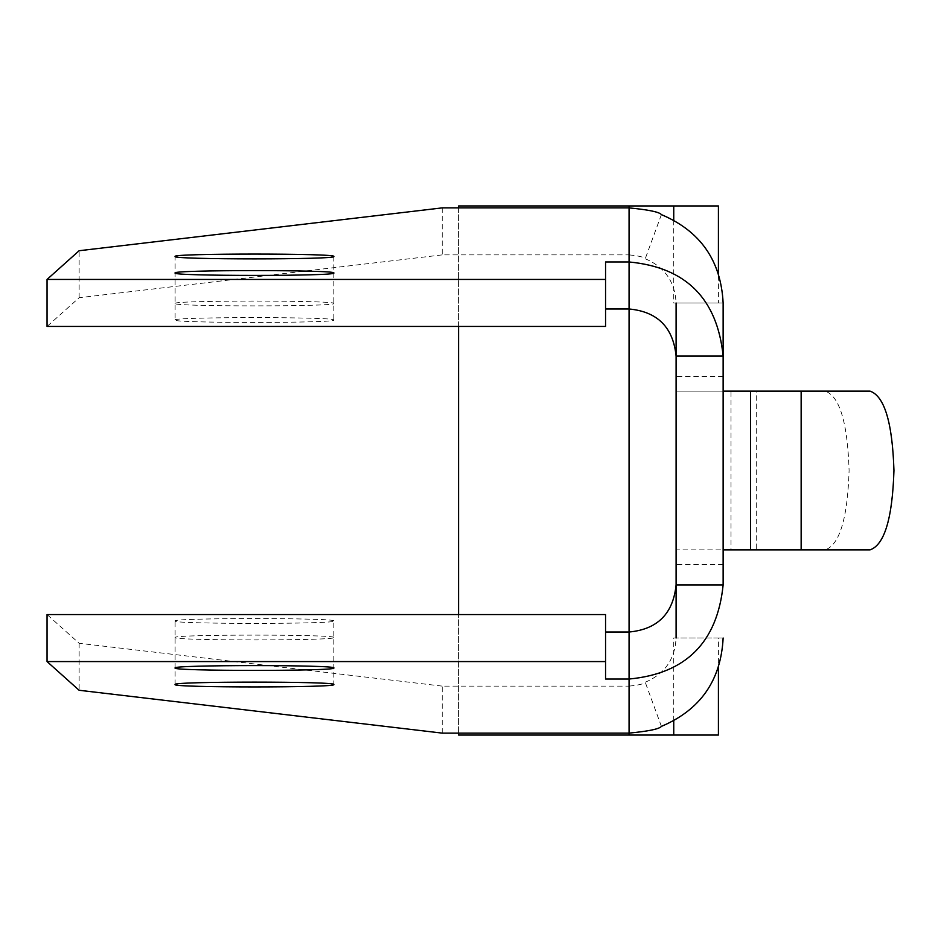 <?xml version="1.0" encoding="UTF-8"?>
<svg xmlns="http://www.w3.org/2000/svg" width="941" height="941" viewBox="0 0 941 941"><rect width="100%" height="100%" fill="white"/><g stroke="black" fill="none" stroke-linecap="round" stroke-linejoin="round"><path stroke-width="0.71" stroke-dasharray="4.71 3.53" d="M723.135 549.862L723.135 376.435L723.135 564.565L723.135 549.862L676.097 549.862L676.097 391.138L825.233 391.138C839.619 396.185 847.582 422.638 849.1 470.5C847.582 518.362 839.619 544.815 825.233 549.862L723.135 549.862M723.135 356.086L723.135 584.914M673.744 720.818L673.744 638.01L676.097 638.01L676.097 584.914L676.097 638.01L723.135 638.01L718.418 638.01L718.418 667.416M718.418 735.05L458.573 735.05L458.573 205.95L629.07 205.95L629.07 735.05M718.418 205.95L629.07 205.95M442.235 207.879L442.235 254.882L629.07 254.882L629.07 207.879L629.07 308.989L629.07 254.882C638.857 255.858 644.244 257.152 645.232 258.763C664.664 266.938 674.944 281.677 676.097 302.99L723.135 302.99L718.418 302.99L718.418 273.584M676.097 584.914L676.097 302.99L673.744 302.99L673.744 220.182M676.097 391.138L723.135 391.138L676.097 391.138L676.097 376.435L676.097 549.862M458.573 733.121L458.573 614.555M458.573 326.445L458.573 207.879M676.097 302.99L676.097 356.086M605.557 326.445L605.557 261.974M442.235 254.882L79.126 297.732L47.05 326.445M175.097 303.484L175.097 303.484C170.721 300.273 338.195 300.273 333.832 303.484L333.832 303.484C338.195 306.684 170.733 306.684 175.097 303.484L175.097 256.47M175.097 320.011L175.097 320.011C170.733 316.811 338.184 316.811 333.832 320.011L333.832 320.011C338.195 323.222 170.733 323.222 175.097 320.011L175.097 273.008M442.235 733.121L442.235 686.118L629.07 686.118L629.07 733.121L629.07 632.011L629.07 686.118C638.857 685.142 644.244 683.848 645.232 682.237C664.664 674.062 674.944 659.323 676.097 638.01L676.097 638.01M442.235 686.118L79.126 643.268L47.05 614.555M605.557 614.555L605.557 679.026M333.832 637.516L333.832 637.516C338.195 634.316 170.733 634.316 175.097 637.516L175.097 637.516C170.721 640.727 338.195 640.727 333.832 637.516L333.832 684.53M333.832 620.989L333.832 620.989C338.195 617.778 170.733 617.778 175.097 620.989L175.097 620.989C170.733 624.189 338.184 624.189 333.832 620.989L333.832 667.992M750.589 549.862L731.016 549.862L731.016 391.138L750.589 391.138M801.144 391.138L756.293 391.138L756.293 549.862L801.144 549.862M723.135 564.565L676.097 564.565M723.135 376.435L676.097 376.435M718.418 638.01L673.744 638.01M661.405 726.381L645.232 682.237M79.126 643.268L79.126 690.271M79.126 297.732L79.126 250.729M661.405 214.619L645.232 258.763M718.418 302.99L673.744 302.99M333.832 273.008L333.832 320.011M333.832 256.47L333.832 303.484M175.097 667.992L175.097 620.989M175.097 684.53L175.097 637.516"/><path stroke-width="1.41" d="M723.135 391.138L801.144 391.138L801.144 549.862L723.135 549.862M801.144 549.862L870.084 549.862C884.481 544.815 892.433 518.362 893.95 470.5C892.433 422.638 884.481 396.185 870.084 391.138L801.144 391.138M676.097 302.99L676.097 356.086L723.135 356.086L723.135 302.99L723.135 584.914C717.301 642.327 685.954 673.697 629.07 679.026L605.557 679.026L605.557 614.555L47.05 614.555L47.05 661.57L605.557 661.57M718.418 667.416L718.418 735.05L673.744 735.05L673.744 720.818M718.418 273.584L718.418 205.95L629.07 205.95L629.07 207.879C648.643 209.784 659.429 212.031 661.405 214.619C700.386 231.133 720.971 260.598 723.135 302.99M723.135 356.086C717.301 298.673 685.954 267.303 629.07 261.974L605.557 261.974L605.557 326.445L47.05 326.445L47.05 279.43L79.126 250.729L442.235 207.879L629.07 207.879L629.07 632.011C657.512 629.353 673.191 613.65 676.097 584.914L676.097 638.01M47.05 279.43L605.557 279.43M333.832 256.47C338.184 259.681 170.733 259.681 175.097 256.47C170.733 253.27 338.195 253.27 333.832 256.47M333.832 273.008C338.184 276.207 170.733 276.207 175.097 273.008C170.744 269.796 338.184 269.796 333.832 273.008M723.135 638.01C720.971 680.402 700.386 709.867 661.405 726.381C659.429 728.969 648.643 731.216 629.07 733.121L629.07 735.05L673.744 735.05M47.05 661.57L79.126 690.271L442.235 733.121L629.07 733.121L629.07 632.011L605.557 632.011M175.097 684.53C170.733 687.73 338.195 687.73 333.832 684.53C338.184 681.319 170.733 681.319 175.097 684.53M175.097 667.992C170.744 671.204 338.184 671.204 333.832 667.992C338.184 664.793 170.733 664.793 175.097 667.992M605.557 308.989L629.07 308.989C657.512 311.647 673.191 327.35 676.097 356.086L676.097 584.914L723.135 584.914M673.744 220.182L673.744 205.95M629.07 735.05L458.573 735.05L458.573 733.121M458.573 614.555L458.573 326.445M458.573 207.879L458.573 205.95L629.07 205.95M750.589 549.862L750.589 391.138"/></g></svg>

